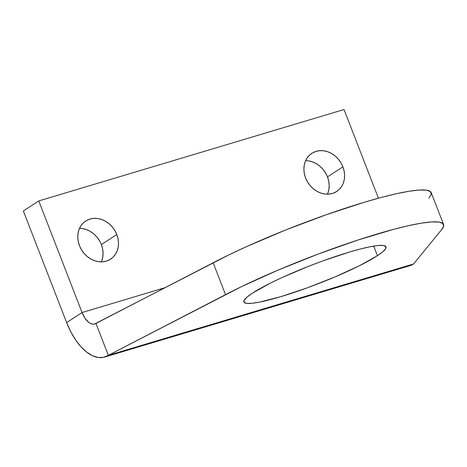 <?xml version="1.0" encoding="UTF-8"?>
<svg xmlns="http://www.w3.org/2000/svg" width="467" height="467" viewBox="0 0 467 467"><rect width="100%" height="100%" fill="white"/><g stroke="black" fill="none" stroke-linecap="round" stroke-linejoin="round"><path stroke-width="0.7" d="M116.791 234.516A22.766 19.246 -123.1 0 1 110.574 259.162A22.766 19.246 -123.1 0 1 79.478 245.683L81.433 249.682L84.025 253.312L87.16 256.436L90.715 258.928L94.556 260.703L98.537 261.678L102.501 261.829L106.295 261.146L109.78 259.652L112.816 257.405L115.285 254.492L117.1 251.03L118.18 247.148L118.495 242.992L118.023 238.725L116.791 234.516L114.835 230.517L112.243 226.886L109.109 223.763L105.554 221.265L101.713 219.496L97.731 218.515L93.768 218.369L89.973 219.052L86.488 220.547L83.453 222.788L80.984 225.701L79.174 229.163L78.088 233.051L77.773 237.207L78.246 241.468L79.478 245.683A22.766 19.246 -123.1 0 1 85.695 221.031A22.766 19.246 -123.1 0 1 116.791 234.516L101.362 244.58L116.791 234.516M101.345 261.87A22.766 19.246 56.9 0 0 101.362 244.58A22.766 19.246 56.9 0 0 79.495 228.386M342.906 166.812A22.766 19.246 -123.1 0 1 336.689 191.464A22.766 19.246 -123.1 0 1 305.599 177.985L307.549 181.984L310.141 185.615L313.275 188.738L316.83 191.231L320.677 192.999L324.653 193.98L328.616 194.132L332.416 193.443L335.896 191.949L338.931 189.707L341.4 186.794L343.216 183.333L344.296 179.451L344.611 175.294L344.138 171.027L342.906 166.812L340.957 162.814L338.359 159.183L335.224 156.06L331.669 153.567L327.828 151.798L323.847 150.818L319.883 150.666L316.089 151.355L312.604 152.849L309.568 155.091L307.099 158.004L305.29 161.465L304.204 165.347L303.894 169.503L304.361 173.771L305.599 177.985A22.766 19.246 -123.1 0 1 311.81 153.334A22.766 19.246 -123.1 0 1 342.906 166.812L327.484 176.876L342.906 166.812M327.46 194.173A22.766 19.246 56.9 0 0 327.484 176.876L325.528 172.878L322.936 169.247L319.802 166.129L316.247 163.631L312.405 161.862L308.424 160.882M377.406 255.712A76.232 9.865 -21.2 0 1 299.09 290.743A76.232 9.865 -21.2 0 1 243.873 301.98A76.232 9.865 -21.2 0 1 252.478 293.113L270.276 283.177L281.945 277.602L308.582 266.307L322.534 261.018L349.03 252.168L360.559 248.946L370.343 246.704L377.99 245.531L383.214 245.461L385.818 246.506L385.695 248.619L382.858 251.731L377.406 255.712L359.608 265.647L335.008 276.913L307.356 287.806L280.854 296.656L259.547 302.12L251.894 303.293L246.669 303.363L244.066 302.318L244.188 300.199L247.031 297.094L252.478 293.113A76.232 9.865 -21.2 0 1 330.799 258.082A76.232 9.865 -21.2 0 1 386.016 246.845A76.232 9.865 -21.2 0 1 377.406 255.712L373.682 246.103L377.406 255.712M428.91 198.177L431.28 194.272L430.428 191.575L426.377 190.151L419.226 190.04L409.156 191.242L396.419 193.723L381.329 197.43L364.272 202.264L325.989 214.814L285.378 230.114L246.471 246.652L228.888 254.871L94.34 324.121L92.542 324.156L90.633 323.555L88.695 322.335L85.017 318.255L82.064 312.534L66.641 322.598L70.704 331.64L75.502 339.754L80.849 346.631L86.535 352.001L92.349 355.661L98.064 357.471L103.458 357.36L108.332 355.334L413.587 263.943L441.28 230.068L443.65 226.162L442.798 223.465L438.747 222.041L431.596 221.93L421.526 223.127L408.783 225.614L393.699 229.32L358.037 239.997L318.091 254.101L277.83 270.218L241.258 286.756L108.332 355.334L95.963 323.444A17.244 8.931 73.3 0 1 94.725 324.022A17.244 8.931 73.3 0 1 82.064 312.534L38.773 200.927L23.35 210.991L66.641 322.598L82.064 312.534L38.773 200.927L344.033 109.529L378.428 198.212L344.033 109.529L38.773 200.927L23.35 210.991L66.641 322.598A51.738 26.8 73.3 0 0 104.614 357.068A51.738 26.8 73.3 0 0 108.332 355.334L225.52 294.665L213.15 262.781L95.963 323.444L108.332 355.334L413.587 263.943L409.793 265.7M104.614 357.068L409.874 265.67A51.738 26.8 -106.7 0 0 413.587 263.943L441.28 230.068A137.975 17.851 -21.2 0 0 443.58 224.516A137.975 17.851 -21.2 0 0 362.31 238.608A137.975 17.851 -21.2 0 0 225.52 294.665L213.15 262.781A137.975 17.851 158.8 0 1 349.941 206.723A137.975 17.851 158.8 0 1 431.21 192.632L443.58 224.516M99.413 240.581L96.821 236.95L93.686 233.827L90.131 231.328L86.284 229.56L82.309 228.579M101.672 261.094L102.758 257.212L103.067 253.056L102.6 248.788L101.362 244.58M327.787 193.396L328.873 189.514L329.182 185.358L328.715 181.091L327.484 176.876A22.766 19.246 56.9 0 0 305.616 160.689M165.014 287.695L82.064 312.534L165.014 287.695"/></g></svg>
